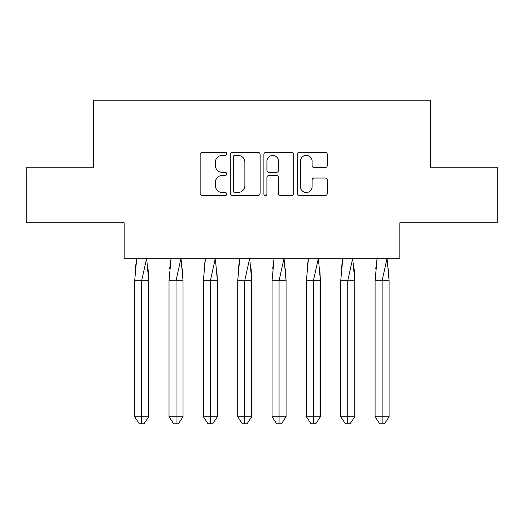 <?xml version="1.0" encoding="UTF-8"?>
<svg xmlns="http://www.w3.org/2000/svg" width="524" height="524" viewBox="0 0 524 524"><rect width="100%" height="100%" fill="white"/><g stroke="black" fill="none" stroke-linecap="round" stroke-linejoin="round"><path stroke-width="0.79" d="M226.774 153.833A1.513 1.513 0 0 0 225.261 152.32L202.297 152.32A2.161 2.161 0 0 0 200.142 154.482L200.142 193.382A2.161 2.161 0 0 0 202.297 195.544L225.261 195.544A1.513 1.513 0 0 0 226.774 194.031A1.513 1.513 0 0 0 225.261 192.518L222.287 192.518A6.917 6.917 0 0 1 215.377 185.601L215.377 182.359A6.917 6.917 0 0 1 222.287 175.448L225.261 175.448A1.513 1.513 0 0 0 226.774 173.935A1.513 1.513 0 0 0 225.261 172.422L222.287 172.422A6.917 6.917 0 0 1 215.377 165.505L215.377 162.263A6.917 6.917 0 0 1 222.287 155.346L225.261 155.346A1.513 1.513 0 0 0 226.774 153.833M26.2 167.765L26.2 222.811L124.175 222.811L124.175 258.699L399.825 258.699L399.825 222.811L497.8 222.811L497.8 167.765L430.649 167.765L430.649 100.176L93.351 100.176L93.351 167.765L26.2 167.765M325.155 167.556A2.161 2.161 0 0 0 327.317 165.394L327.317 154.482A2.161 2.161 0 0 0 325.155 152.32L299.656 152.32A2.161 2.161 0 0 0 297.494 154.482L297.494 193.382A2.161 2.161 0 0 0 299.656 195.544L325.155 195.544A2.161 2.161 0 0 0 327.317 193.382L327.317 180.197A2.161 2.161 0 0 0 325.155 178.042L314.243 178.042A2.161 2.161 0 0 0 312.081 180.197L312.081 186.741A5.784 5.784 0 0 1 306.304 192.518A5.784 5.784 0 0 1 300.521 186.741L300.521 161.13A5.784 5.784 0 0 1 306.304 155.346A5.784 5.784 0 0 1 312.081 161.13L312.081 165.394A2.161 2.161 0 0 0 314.243 167.556L325.155 167.556M260.107 154.482A2.161 2.161 0 0 0 257.946 152.32L232.446 152.32A2.161 2.161 0 0 0 230.285 154.482L230.285 193.382A2.161 2.161 0 0 0 232.446 195.544L257.946 195.544A2.161 2.161 0 0 0 260.107 193.382L260.107 154.482M266.054 152.32L291.554 152.32A2.161 2.161 0 0 1 293.715 154.482L293.715 193.382A2.161 2.161 0 0 1 291.554 195.544L280.641 195.544A2.161 2.161 0 0 1 278.48 193.382L278.48 177.61A2.161 2.161 0 0 0 276.318 175.448L269.081 175.448A2.161 2.161 0 0 0 266.919 177.61L266.919 194.031A1.513 1.513 0 0 1 265.406 195.544A1.513 1.513 0 0 1 263.893 194.031L263.893 154.482A2.161 2.161 0 0 1 266.054 152.32M234.824 155.346A1.513 1.513 0 0 0 233.311 156.859L233.311 191.005A1.513 1.513 0 0 0 234.824 192.518L237.955 192.518A6.917 6.917 0 0 0 244.872 185.601L244.872 162.263A6.917 6.917 0 0 0 237.955 155.346L234.824 155.346M278.48 161.235A5.784 5.784 0 0 0 272.696 155.458A5.784 5.784 0 0 0 266.919 161.235L266.919 170.261A2.161 2.161 0 0 0 269.081 172.422L276.318 172.422A2.161 2.161 0 0 0 278.48 170.261L278.48 161.235M148.076 268.845L148.685 280.713L148.685 416.744L144.015 423.824L148.685 416.744L148.685 280.713L134.675 280.713L134.675 416.744L134.675 280.713L136.725 258.365M148.685 280.713L146.635 258.365L141.677 280.713L141.677 423.824L144.015 423.824L141.211 423.824M135.284 268.845L136.666 258.699M141.677 423.824L139.345 423.824L134.675 416.744L148.685 416.744M182.418 268.845L183.033 280.713L183.033 416.744L178.357 423.824L183.033 416.744L183.033 280.713L169.016 280.713L169.016 416.744L169.016 280.713L171.073 258.365M183.033 280.713L180.977 258.365L176.025 280.713L176.025 423.824L178.357 423.824L175.56 423.824M169.632 268.845L171.014 258.699M216.766 268.845L217.375 280.713L217.375 416.744L212.705 423.824L217.375 416.744L217.375 280.713L203.364 280.713L203.364 416.744L203.364 280.713L205.415 258.365M217.375 280.713L215.325 258.365L210.373 280.713L210.373 423.824L212.705 423.824L209.901 423.824M203.974 268.845L205.356 258.699M251.114 268.845L251.723 280.713L251.723 416.744L247.053 423.824L251.723 416.744L251.723 280.713L237.713 280.713L237.713 416.744L237.713 280.713L239.763 258.365M251.723 280.713L249.673 258.365L244.715 280.713L244.715 423.824L247.053 423.824L244.249 423.824M238.322 268.845L239.704 258.699M285.456 268.845L286.071 280.713L286.071 416.744L281.401 423.824L286.071 416.744L286.071 280.713L272.054 280.713L272.054 416.744L272.054 280.713L274.111 258.365M286.071 280.713L284.015 258.365L279.063 280.713L279.063 423.824L281.401 423.824L278.598 423.824M272.67 268.845L274.052 258.699M319.804 268.845L320.413 280.713L320.413 416.744L315.743 423.824L320.413 416.744L320.413 280.713L306.402 280.713L306.402 416.744L306.402 280.713L308.453 258.365M320.413 280.713L318.363 258.365L313.411 280.713L313.411 423.824L315.743 423.824L312.939 423.824M307.012 268.845L308.394 258.699M176.025 423.824L173.686 423.824L169.016 416.744L183.033 416.744M210.373 423.824L208.035 423.824L203.364 416.744L217.375 416.744M244.715 423.824L242.383 423.824L237.713 416.744L251.723 416.744M279.063 423.824L276.731 423.824L272.054 416.744L286.071 416.744M313.411 423.824L311.073 423.824L306.402 416.744L320.413 416.744M354.152 268.845L354.761 280.713L354.761 416.744L350.091 423.824L354.761 416.744L354.761 280.713L340.751 280.713L340.751 416.744L340.751 280.713L342.801 258.365M354.761 280.713L352.711 258.365L347.753 280.713L347.753 423.824L350.091 423.824L347.288 423.824M341.36 268.845L342.742 258.699M347.753 423.824L345.421 423.824L340.751 416.744L354.761 416.744M388.5 268.845L389.109 280.713L389.109 416.744L384.439 423.824L389.109 416.744L389.109 280.713L375.099 280.713L375.099 416.744L375.099 280.713L377.149 258.365M389.109 280.713L387.053 258.365L382.101 280.713L382.101 423.824L384.439 423.824L381.636 423.824M375.708 268.845L377.09 258.699M382.101 423.824L379.769 423.824L375.099 416.744L389.109 416.744"/></g></svg>
